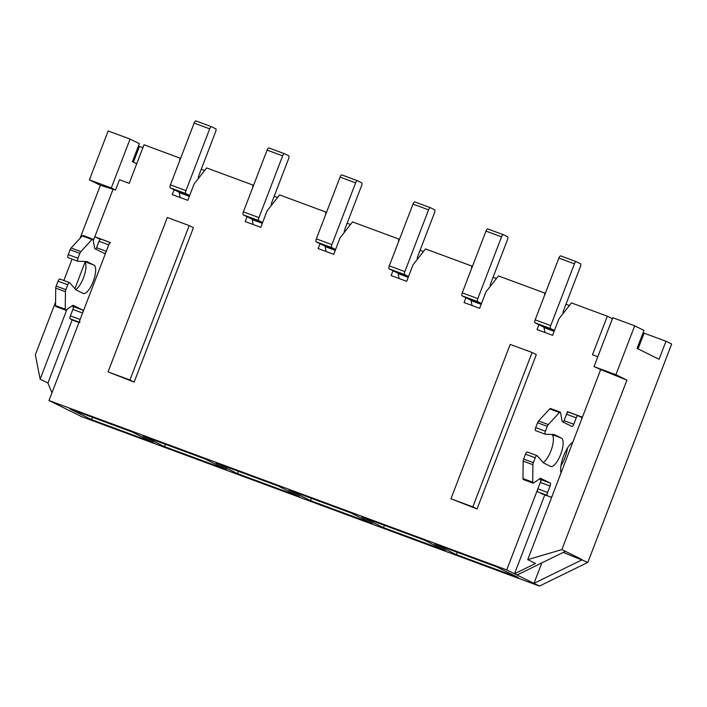 <?xml version="1.0" encoding="UTF-8"?>
<svg xmlns="http://www.w3.org/2000/svg" width="707" height="707" viewBox="0 0 707 707"><rect width="100%" height="100%" fill="white"/><g stroke="black" fill="none" stroke-linecap="round" stroke-linejoin="round"><path stroke-width="1.06" d="M594.03 366.597L600.694 369.584L527.74 559.635L535.517 563.479L514.519 573.757L539.468 586.068L587.835 562.401L671.65 344.044L665.985 341.251L659.065 359.262L637.078 348.41L643.989 330.399L634.683 325.812L615.921 374.701L594.03 366.597L612.801 317.708L634.683 325.812M615.921 374.701L626.915 380.127L600.694 369.584M568.313 412.075L567.482 411.66L563.426 422.229M544.788 494.891L514.519 573.757L506.733 569.913L541.341 479.761M541.827 562.887L533.971 583.355L582.329 559.688L561.862 549.586L626.915 380.127M252.673 187.647L252.85 185.031L206.638 167.93L194.133 183.873L187.806 200.337L172.243 194.575L174.108 189.732M252.85 185.031L253.548 185.375M80.05 238.312L100.403 185.287L115.524 190.042L119.474 179.755L129.204 183.352L144.016 144.758L180.585 158.377M277.568 197.518L274.183 196.263M204.606 170.52L201.23 169.265M506.733 569.913L49.004 400.524L59.326 405.624L81.738 416.679L539.468 586.068M108.038 371.891L134.153 382.08L193.418 227.689L189.193 225.604L167.303 217.5L108.038 371.891L129.929 379.995L189.193 225.604M532.097 352.493L536.321 354.578L477.057 508.969L450.942 498.788L510.207 344.397L532.097 352.493L472.833 506.884L450.942 498.788M179.719 160.648L179.887 158.032M113.093 189.149L94.818 236.748L109.753 242.28L49.004 400.524M582.418 417.192L567.482 411.66M597.804 356.761L592.484 354.79L607.304 316.197L612.377 318.698L605.501 336.726M538.893 324.734L537.037 329.577L552.6 335.33L558.919 318.866L571.433 302.923L607.304 316.197M544.514 295.482L544.682 293.025L545.336 293.343M465.94 297.735L464.075 302.578L479.646 308.332L485.965 291.867L498.47 275.924L544.682 293.025M471.551 268.642L471.719 266.026L472.417 266.371M392.977 270.737L391.121 275.58L406.684 281.333L413.003 264.869L425.517 248.926L471.719 266.026M398.589 241.644L398.766 239.028L399.464 239.373M320.024 243.729L318.159 248.572L333.731 254.334L340.049 237.87L352.554 221.927L398.766 239.028M325.635 214.645L325.803 212.029L326.501 212.374M247.061 216.731L245.205 221.574L260.768 227.336L267.087 210.872L279.601 194.929L325.803 212.029M143.008 436.007L205.021 458.949L226.593 469.598L164.581 446.647L143.008 436.007M288.924 490.004L350.937 512.946L372.509 523.595L310.497 500.644L288.924 490.004M434.84 544.001L496.853 566.943L518.425 577.592L456.413 554.642L434.84 544.001M361.887 517.003L423.9 539.945L445.463 550.594L383.45 527.643L361.887 517.003M215.971 463.005L277.984 485.948L299.547 496.597L237.534 473.646L215.971 463.005M70.055 409.008L132.068 431.95L153.631 442.6L91.618 419.649L70.055 409.008M350.522 224.517L347.146 223.262M423.484 251.515L420.099 250.26M496.438 278.514L493.062 277.259M569.4 305.512L565.971 304.24M115.524 190.042L111.291 187.956L130.061 139.067L139.367 143.662L132.448 161.673L136.716 163.777M100.403 185.287L89.409 179.861L111.291 187.956M72.185 319.82L47.917 383.035L40.14 379.199L35.35 354.746L55.553 302.119M51.973 392.792L47.917 383.035M89.409 179.861L108.171 130.972L130.061 139.067M133.429 162.15L139.465 146.411L142.894 147.683M63.851 280.511L72.07 259.098M587.835 562.401L563.232 552.406M665.985 341.251L644.095 333.156L638.05 348.896M517.056 575.003L565.414 551.345M527.74 559.635L561.862 549.586M100.173 239.355L94.818 236.748L93.28 240.742M85.043 262.217L74.88 288.677M66.918 309.427L40.14 379.199M134.153 382.08L129.929 379.995M477.057 508.969L472.833 506.884M457.305 552.308L456.413 554.642M582.206 417.74L581.605 417.519M384.352 525.31L383.45 527.643M311.389 498.311L310.497 500.644M238.427 471.313L237.534 473.646M165.473 444.314L164.581 446.647M92.511 417.316L91.618 419.649M563.267 313.334A2.757 0.937 110.3 0 1 563.567 310.497L580.359 266.76A2.757 0.937 110.3 0 0 580.5 263.764L576.276 261.678A2.757 0.937 110.3 0 0 576.24 261.67A2.757 0.937 110.3 0 0 574.438 263.835L550.735 325.591A2.757 0.937 110.3 0 0 550.594 328.578L554.456 330.487M576.214 261.652L560.713 255.916A2.757 0.937 110.3 0 0 560.678 255.907A2.757 0.937 110.3 0 0 558.875 258.073L535.172 319.829A2.757 0.937 110.3 0 0 535.031 322.825L543.71 327.102A2.757 0.937 110.3 0 1 543.992 327.58L544.947 332.502M581.622 419.26A2.757 0.937 -69.7 0 0 581.437 417.351L578.052 415.681A2.757 0.937 -69.7 0 0 578.026 415.663L568.295 412.066A2.757 0.937 -69.7 0 1 568.331 412.084L577.99 415.654M554.253 434.54A2.757 0.937 -69.7 0 1 554.288 434.558L554.226 434.531A2.757 0.937 -69.7 0 0 554.147 434.522L545.424 434.248A2.757 0.937 -69.7 0 1 545.318 434.231A2.757 0.937 -69.7 0 1 545.433 431.226L547.298 426.356A2.757 0.937 -69.7 0 1 548.314 424.58L559.44 412.499A2.757 0.937 -69.7 0 1 560.227 412.11A2.757 0.937 -69.7 0 1 560.536 412.614L562.118 421.239A2.757 0.937 -69.7 0 0 562.401 421.726L571.919 426.427A2.757 0.937 -69.7 0 0 571.954 426.436A2.757 0.937 -69.7 0 0 573.757 424.271L576.223 417.837L566.493 414.231L564.027 420.665A2.757 0.937 -69.7 0 1 563.249 422.15M559.44 412.499L549.71 408.893L538.593 420.974A2.757 0.937 -69.7 0 0 537.567 422.759L535.703 427.62A2.757 0.937 -69.7 0 0 535.588 430.625A2.757 0.937 -69.7 0 0 535.694 430.643M554.288 434.558L561.411 438.075A15.165 5.161 -69.7 0 1 560.731 454.265A15.165 5.161 -69.7 0 1 550.718 466.452A15.165 5.161 -69.7 0 1 550.55 466.381L543.418 462.864A2.757 0.937 -69.7 0 1 543.303 462.767L537.179 455.715A2.757 0.937 -69.7 0 0 537.037 455.617L527.307 452.012A2.757 0.937 -69.7 0 0 525.504 454.186L523.64 459.046A2.757 0.937 -69.7 0 0 523.18 461.114L522.968 478.577A2.757 0.937 -69.7 0 0 523.313 479.514L533.034 483.12A2.757 0.937 -69.7 0 1 532.698 482.174L522.968 478.577M551.619 434.443L551.681 434.469A15.165 5.161 -69.7 0 1 551.902 448.017A15.165 5.161 -69.7 0 1 543.1 462.537M537.037 455.617A2.757 0.937 -69.7 0 0 535.234 457.783L533.37 462.652L523.64 459.046M533.37 462.652A2.757 0.937 -69.7 0 0 532.91 464.711L532.698 482.174M533.034 483.12A2.757 0.937 -69.7 0 0 533.511 483.005L540.166 478.436A2.757 0.937 -69.7 0 1 540.643 478.321A2.757 0.937 -69.7 0 1 540.669 478.339L550.187 483.031A2.757 0.937 -69.7 0 1 550.046 486.027L547.58 492.461L537.85 488.855L540.316 482.421A2.757 0.937 -69.7 0 0 540.457 479.434L539.441 478.931M547.58 492.461A2.757 0.937 -69.7 0 0 547.439 495.448L537.709 491.851A2.757 0.937 -69.7 0 1 537.85 488.855M561.013 472.956A17.922 6.098 -69.7 0 1 563.594 455.98A17.922 6.098 -69.7 0 1 572.794 442.273M576.223 417.837A2.757 0.937 -69.7 0 1 578.026 415.663M552.176 495.969A2.757 0.937 -69.7 0 1 550.85 497.127A2.757 0.937 -69.7 0 1 550.815 497.118M560.951 465.754A17.922 6.098 110.3 0 0 567.5 448.035M549.71 408.893A2.757 0.937 -69.7 0 1 550.497 408.505L560.227 412.11M566.493 414.231A2.757 0.937 -69.7 0 1 568.295 412.066M490.322 286.308A2.757 0.937 110.3 0 1 490.658 283.525L507.449 239.779A2.757 0.937 110.3 0 0 507.591 236.792L503.357 234.697A2.757 0.937 110.3 0 0 503.331 234.689A2.757 0.937 110.3 0 0 501.528 236.854L477.817 298.61A2.757 0.937 110.3 0 0 477.676 301.606L481.502 303.489M503.296 234.68L487.795 228.944A2.757 0.937 110.3 0 0 487.768 228.927A2.757 0.937 110.3 0 0 485.965 231.101L462.254 292.857A2.757 0.937 110.3 0 0 462.113 295.844L470.8 300.13A2.757 0.937 110.3 0 1 471.074 300.608L472.029 305.512M73.696 320.554A2.757 0.937 110.3 0 1 73.669 320.545A2.757 0.937 110.3 0 1 73.634 320.536L70.249 318.866L79.096 322.136M71.99 305.945L73.007 306.449A2.757 0.937 110.3 0 1 72.865 309.436L70.391 315.87L80.121 319.476L82.586 313.042A2.757 0.937 110.3 0 0 82.737 310.046L73.219 305.353A2.757 0.937 110.3 0 0 73.183 305.336A2.757 0.937 110.3 0 0 72.706 305.451L66.06 310.02A2.757 0.937 110.3 0 1 65.583 310.134A2.757 0.937 110.3 0 1 65.238 309.189L65.459 291.726A2.757 0.937 110.3 0 1 65.91 289.667L67.775 284.797A2.757 0.937 110.3 0 1 69.578 282.632A2.757 0.937 110.3 0 1 69.728 282.729L75.852 289.782A2.757 0.937 110.3 0 0 75.967 289.879L83.09 293.396A15.165 5.161 110.3 0 0 83.258 293.467A15.165 5.161 110.3 0 0 93.271 281.28A15.165 5.161 110.3 0 0 93.951 265.09L86.828 261.572A2.757 0.937 110.3 0 0 86.802 261.555A2.757 0.937 110.3 0 0 86.696 261.537L77.964 261.263A2.757 0.937 110.3 0 1 77.858 261.245A2.757 0.937 110.3 0 1 77.973 258.241L79.838 253.371A2.757 0.937 110.3 0 1 80.863 251.595L91.99 239.514A2.757 0.937 110.3 0 1 92.767 239.125A2.757 0.937 110.3 0 1 93.077 239.629L94.667 248.254A2.757 0.937 110.3 0 0 94.941 248.74L104.459 253.442A2.757 0.937 110.3 0 0 104.495 253.451A2.757 0.937 110.3 0 0 106.297 251.285L108.763 244.852A2.757 0.937 110.3 0 1 110.566 242.678M65.583 310.134L55.853 306.529A2.757 0.937 110.3 0 1 55.508 305.592L55.729 288.12L65.459 291.726M55.729 288.12A2.757 0.937 110.3 0 1 56.18 286.061L58.045 281.2L67.775 284.797M75.64 289.552A15.165 5.161 110.3 0 0 84.451 275.032A15.165 5.161 110.3 0 0 84.23 261.484L84.168 261.457M68.243 257.657A2.757 0.937 110.3 0 1 68.137 257.64A2.757 0.937 110.3 0 1 68.243 254.635L70.108 249.774L79.838 253.371M70.108 249.774A2.757 0.937 110.3 0 1 71.133 247.989L82.259 235.908L91.99 239.514M95.799 249.164A2.757 0.937 110.3 0 0 96.567 247.68L99.042 241.246L108.763 244.852M70.391 315.87A2.757 0.937 110.3 0 0 70.249 318.866M59.998 279.132A2.757 0.937 110.3 0 0 59.848 279.026A2.757 0.937 110.3 0 0 58.045 281.2M92.767 239.125L83.037 235.519A2.757 0.937 110.3 0 0 82.259 235.908M100.845 239.081L109.718 242.368L100.871 239.099A2.757 0.937 110.3 0 0 100.845 239.081A2.757 0.937 110.3 0 0 99.042 241.246M80.121 319.476A2.757 0.937 110.3 0 0 79.979 322.463M417.369 259.31A2.757 0.937 110.3 0 1 417.696 256.526L434.487 212.78A2.757 0.937 110.3 0 0 434.628 209.793L430.404 207.699A2.757 0.937 110.3 0 0 430.369 207.69A2.757 0.937 110.3 0 0 428.566 209.855L404.864 271.612A2.757 0.937 110.3 0 0 404.722 274.608L408.54 276.49M430.342 207.681L414.841 201.946A2.757 0.937 110.3 0 0 414.806 201.928A2.757 0.937 110.3 0 0 413.003 204.102L389.301 265.859A2.757 0.937 110.3 0 0 389.159 268.846L397.838 273.132A2.757 0.937 110.3 0 1 398.112 273.609L399.075 278.514M344.406 232.311A2.757 0.937 110.3 0 1 344.742 229.528L361.533 185.782A2.757 0.937 110.3 0 0 361.675 182.795L357.442 180.7A2.757 0.937 110.3 0 0 357.415 180.692A2.757 0.937 110.3 0 0 355.612 182.857L331.901 244.613A2.757 0.937 110.3 0 0 331.76 247.609L335.586 249.491M357.38 180.683L341.879 174.947A2.757 0.937 110.3 0 0 341.852 174.929A2.757 0.937 110.3 0 0 340.049 177.104L316.338 238.86A2.757 0.937 110.3 0 0 316.197 241.847L324.884 246.133A2.757 0.937 110.3 0 1 325.158 246.61L326.113 251.515M271.453 205.313A2.757 0.937 110.3 0 1 271.78 202.529L288.571 158.783A2.757 0.937 110.3 0 0 288.712 155.796L284.488 153.702A2.757 0.937 110.3 0 0 284.453 153.693A2.757 0.937 110.3 0 0 282.65 155.858L258.948 217.615A2.757 0.937 110.3 0 0 258.806 220.611L262.624 222.493M268.89 147.931L284.453 153.693L268.925 147.949A2.757 0.937 110.3 0 0 268.89 147.931A2.757 0.937 110.3 0 0 267.087 150.105L243.385 211.861A2.757 0.937 110.3 0 0 243.243 214.848L251.922 219.135A2.757 0.937 110.3 0 1 252.196 219.612L253.159 224.517M198.49 178.314A2.757 0.937 110.3 0 1 198.826 175.53L215.617 131.785A2.757 0.937 110.3 0 0 215.759 128.798L211.526 126.703A2.757 0.937 110.3 0 0 211.499 126.694A2.757 0.937 110.3 0 0 209.696 128.86L185.985 190.616A2.757 0.937 110.3 0 0 185.844 193.612L189.67 195.494M195.936 120.932L211.499 126.694L195.963 120.95A2.757 0.937 110.3 0 0 195.936 120.932A2.757 0.937 110.3 0 0 194.133 123.106L170.422 184.863A2.757 0.937 110.3 0 0 170.281 187.85L178.968 192.136A2.757 0.937 110.3 0 1 179.242 192.613L180.197 197.518M550.735 325.591L535.172 319.829M574.438 263.835L558.875 258.073M550.594 328.578L535.031 322.825M554.261 331.009L543.71 327.102M554.138 331.336L543.992 327.58M573.757 424.271L564.027 420.665M548.314 424.58L538.593 420.974M547.298 426.356L537.567 422.759M545.433 431.226L535.703 427.62M561.411 438.075L551.681 434.469M535.234 457.783L525.504 454.186M532.91 464.711L523.18 461.114M550.187 483.031L540.457 479.434M550.046 486.027L540.316 482.421M547.439 495.448L537.709 491.851M477.817 298.61L462.254 292.857M501.528 236.854L485.965 231.101M477.676 301.606L462.113 295.844M481.299 304.019L470.8 300.13M481.175 304.346L471.074 300.608M73.634 320.536L78.954 322.507L73.669 320.545M72.865 309.436L82.586 313.042M73.007 306.449L82.737 310.046M55.508 305.592L65.238 309.189M56.18 286.061L65.91 289.667M84.23 261.484L93.951 265.09M68.243 254.635L77.973 258.241M71.133 247.989L80.863 251.595M96.567 247.68L106.297 251.285M404.864 271.612L389.301 265.859M428.566 209.855L413.003 204.102M404.722 274.608L389.159 268.846M408.346 277.02L397.838 273.132M408.213 277.347L398.112 273.609M331.901 244.613L316.338 238.86M355.612 182.857L340.049 177.104M331.76 247.609L316.197 241.847M335.383 250.022L324.884 246.133M335.259 250.349L325.158 246.61M258.948 217.615L243.385 211.861M282.65 155.858L267.087 150.105M258.806 220.611L243.243 214.848M262.43 223.023L251.922 219.135M262.297 223.35L252.196 219.612M185.985 190.616L170.422 184.863M209.696 128.86L194.133 123.106M185.844 193.612L170.281 187.85M189.467 196.025L178.968 192.136M189.343 196.352L179.242 192.613M576.24 261.67L560.678 255.907M545.318 434.231L535.588 430.625M550.85 497.127L541.12 493.53M503.331 234.689L487.768 228.927M59.848 279.026L69.578 282.632M68.137 257.64L77.858 261.245M430.369 207.69L414.806 201.928M357.415 180.692L341.852 174.929"/></g></svg>
